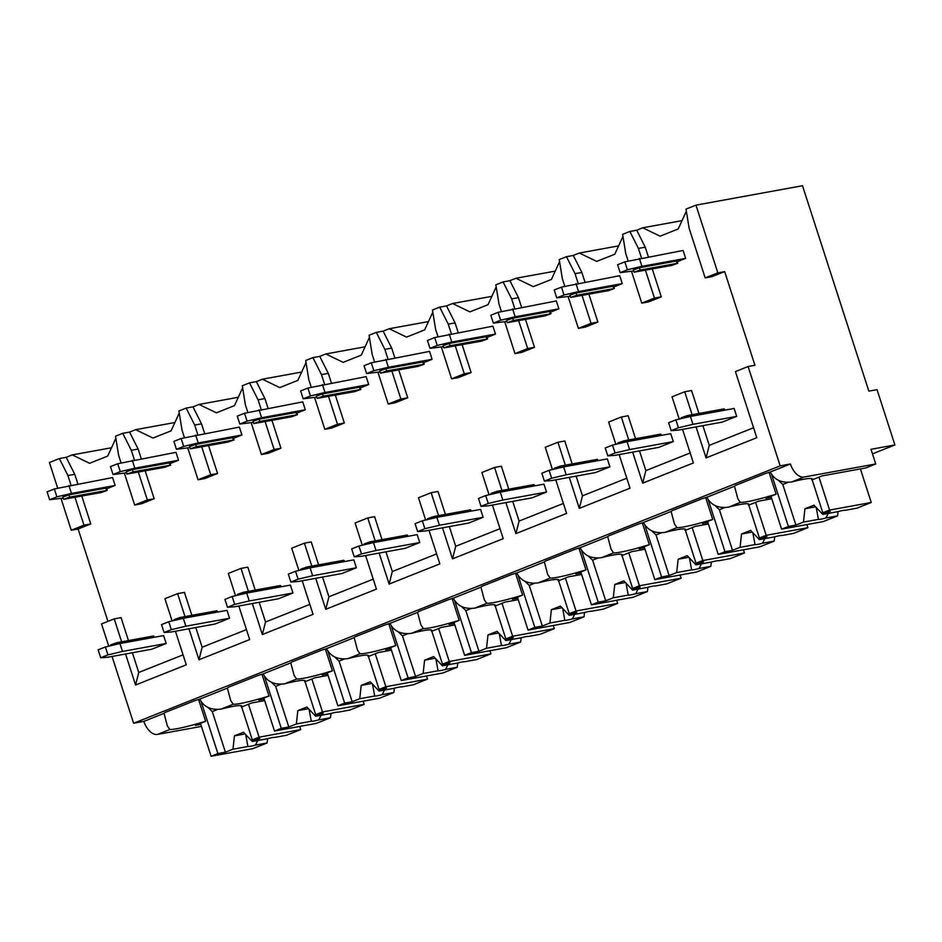 <?xml version="1.0" encoding="UTF-8"?>
<svg xmlns="http://www.w3.org/2000/svg" width="942" height="942" viewBox="0 0 942 942"><rect width="100%" height="100%" fill="white"/><g stroke="black" fill="none" stroke-linecap="round" stroke-linejoin="round"><path stroke-width="1.41" d="M128.453 640.572L121.047 617.622L114.218 618.87L101.536 623.91L108.73 646.177M112.051 656.468L133.611 723.232L143.855 721.372A15.484 8.902 68.3 0 0 157.479 734.419L201.458 726.4M71.015 485.142L67.918 475.533L59.37 458.554L49.408 462.522L57.697 488.168M61.018 498.459L71.274 530.24L78.104 528.992L107.941 621.367M754.931 365.284L748.101 366.532L780.176 465.854L790.42 463.982A15.484 8.902 68.3 0 0 804.044 477.041L875.742 463.97L870.997 449.299L894.9 444.942L877.037 389.647L868.842 391.13L802.502 185.727L695.973 205.144L717.839 272.862L724.669 271.614L754.931 365.284M696.056 426.903L706.076 457.906L756.779 437.712L735.419 371.584L748.101 366.532M698.952 413.467L691.546 390.518L684.716 391.766L672.035 396.817L679.229 419.072M635.567 438.701L628.149 415.752L621.32 417L608.65 422.051L615.832 444.306M572.171 463.935L564.764 440.986L557.935 442.234L545.253 447.285L552.448 469.54M508.786 489.169L501.38 466.219L494.55 467.467L481.868 472.519L489.063 494.774M445.401 514.403L437.983 491.453L431.153 492.701L418.483 497.753L425.666 520.008M382.005 539.636L374.598 516.687L367.769 517.935L355.087 522.987L362.281 545.241M318.62 564.87L311.213 541.921L304.384 543.169L291.702 548.209L298.897 570.475M255.235 590.104L247.817 567.155L240.987 568.403L228.317 573.442L235.5 595.709M191.838 615.338L184.432 592.388L177.602 593.637L164.921 598.676L172.115 620.943M695.973 205.144L686.012 209.1L689.132 228.247L705.169 277.902L711.999 276.665L724.669 271.614M175.436 631.234L186.28 664.817L135.577 685.011L125.557 654.007M238.821 606L249.677 639.583L198.962 659.777L188.953 628.773M185.009 616.574L177.602 593.637M302.217 580.767L313.062 614.349L262.347 634.543L252.338 603.539M248.405 591.352L240.987 568.403M365.602 555.533L376.447 589.115L325.744 609.309L315.723 578.306M311.79 566.118L304.384 543.169M428.987 530.299L439.843 563.881L389.128 584.075L379.12 553.072M375.175 540.885L367.769 517.935M492.383 505.065L503.228 538.647L452.513 558.841L442.505 527.838M438.572 515.651L431.153 492.701M555.768 479.831L566.613 513.414L515.91 533.608L505.889 502.604M501.956 490.417L494.55 467.467M619.153 454.597L630.01 488.18L579.295 508.374L569.286 477.37M565.341 465.183L557.935 442.234M682.55 429.364L693.394 462.946L642.679 483.14L632.671 452.136M628.738 439.949L621.32 417M692.123 414.715L684.716 391.766M133.611 723.232L780.176 465.854M121.624 641.808L114.218 618.87M183.066 654.843L138.757 672.47L135.577 685.011M59.37 458.554L66.199 457.317L72.263 454.904L89.584 463.287L107.694 456.081L115.854 438.301M124.403 473.225L134.671 505.006L141.5 503.758L154.17 498.718L145.174 470.847M121.082 462.934L118.633 455.351L115.513 436.205L122.754 433.32L129.584 432.084L138.133 449.051L141.241 458.66M129.584 432.084L135.648 429.67L152.981 438.054L171.091 430.847L179.239 413.067M187.788 447.992L198.055 479.772L204.885 478.524L217.567 473.485L208.559 445.613M184.467 437.7L182.018 430.117L178.898 410.971L186.151 408.086L192.969 406.85L201.529 423.818L204.626 433.426M192.969 406.85L199.045 404.436L216.366 412.82L234.476 405.613L242.636 387.833M251.184 422.758L261.44 454.539L268.27 453.29L280.952 448.251L271.955 420.379M247.864 412.466L245.403 404.883L242.294 385.737L249.536 382.852L256.365 381.616L264.914 398.584L268.011 408.192M256.365 381.616L262.429 379.202L279.75 387.586L297.86 380.38L306.02 362.599M314.569 397.524L324.837 429.305L331.666 428.057L344.336 423.017L335.34 395.145M311.249 387.244L308.799 379.65L305.679 360.503L312.921 357.619L319.75 356.382L328.299 373.35L331.407 382.958M319.75 356.382L325.814 353.968L343.147 362.352L361.257 355.146L369.405 337.366M377.954 372.29L388.222 404.071L395.051 402.823L407.733 397.783L398.725 369.912M374.633 362.011L372.184 354.416L369.064 335.27L376.317 332.385L383.135 331.148L391.695 348.128L394.792 357.725M383.135 331.148L389.211 328.734L406.532 337.118L424.642 329.912L432.802 312.132M441.351 347.056L451.607 378.837L458.436 377.589L471.118 372.549L462.122 344.69M438.03 336.777L435.569 329.182L432.46 310.036L439.702 307.151L446.532 305.915L455.08 322.894L458.177 332.491M446.532 305.915L452.596 303.501L469.917 311.884L488.027 304.678L496.187 286.898M504.735 321.823L515.003 353.603L521.833 352.355L534.503 347.315L525.506 319.456M501.415 311.543L498.966 303.948L495.845 284.802L503.087 281.929L509.916 280.681L518.465 297.66L521.574 307.257M509.916 280.681L515.981 278.267L533.313 286.651L551.423 279.444L559.572 261.664M568.12 296.589L578.388 328.369L585.217 327.133L597.899 322.082L588.891 294.222M564.8 286.309L562.35 278.714L559.23 259.568L566.483 256.695L573.313 255.447L581.862 272.426L584.958 282.023M573.313 255.447L579.377 253.033L596.698 261.417L614.808 254.21L622.968 236.43M631.517 271.355L641.773 303.136L648.602 301.899L661.284 296.848L652.288 268.988M628.196 261.075L625.735 253.48L622.627 234.334L629.868 231.461L636.698 230.213L645.246 247.193L648.343 256.801M636.698 230.213L642.762 227.799L660.083 236.183L678.193 228.977L686.353 211.196M753.565 427.739L709.255 445.378L702.885 425.654M690.168 452.972L645.871 470.611L639.5 450.888M626.783 478.206L582.474 495.845L576.115 476.122M563.398 503.44L519.089 521.079L512.719 501.356M500.002 528.674L455.704 546.301L449.334 526.59M436.617 553.908L392.308 571.535L385.949 551.824M373.232 579.142L328.923 596.769L322.553 577.057M309.836 604.375L265.538 622.003L259.168 602.291M246.451 629.609L202.141 647.236L195.783 627.525M132.386 652.759L138.757 672.47M78.104 528.992L90.785 523.952L81.789 496.081M66.199 457.317L74.748 474.285L77.845 483.894M736.679 416.364L734.124 408.475L690.427 416.435L692.982 424.336L736.679 416.364L722.196 422.134L678.487 430.105L671.187 430.647L678.428 427.762L675.873 419.873L690.427 416.435M677.239 261.711L685.646 258.367L683.091 250.466L624.84 261.864L617.599 264.749L620.154 272.65L627.396 269.765L624.84 261.864M673.294 441.598L670.739 433.697L627.042 441.668L629.586 449.57L673.294 441.598L658.799 447.368L615.102 455.339L607.802 455.881L615.044 452.996L612.488 445.095L627.042 441.668M613.854 286.945L622.262 283.601L619.706 275.7L561.456 287.098L554.214 289.983L556.757 297.884L564.011 294.999L561.456 287.098M609.898 466.832L607.354 458.931L563.646 466.902L566.201 474.803L609.898 466.832L595.415 472.601L551.706 480.573L544.405 481.115L551.647 478.23L549.104 470.329L563.646 466.902M550.469 312.179L558.865 308.835L556.322 300.934L498.071 312.332L490.817 315.217L493.373 323.118L500.614 320.233L498.071 312.332M546.513 492.065L543.958 484.164L500.261 492.136L502.816 500.037L546.513 492.065L532.03 497.835L488.321 505.807L481.021 506.349L488.262 503.464L485.707 495.563L500.261 492.136M487.073 337.413L495.48 334.069L492.925 326.168L434.674 337.566L427.433 340.451L429.988 348.34L437.229 345.467L434.674 337.566M483.128 517.299L480.573 509.398L436.876 517.37L439.419 525.271L483.128 517.299L468.633 523.069L424.936 531.041L417.636 531.582L424.877 528.697L422.322 520.796L436.876 517.37M423.688 362.646L432.095 359.302L429.54 351.401L371.289 362.8L364.048 365.684L366.591 373.574L373.844 370.701L371.289 362.8M419.732 542.533L417.188 534.632L373.479 542.604L376.035 550.505L419.732 542.533L405.248 548.303L361.54 556.275L354.239 556.816L361.481 553.931L358.937 546.03L373.479 542.604M360.303 387.88L368.699 384.536L366.155 376.635L307.904 388.033L300.651 390.918L303.206 398.807L310.448 395.934L307.904 388.033M356.347 567.767L353.792 559.866L310.095 567.838L312.65 575.739L356.347 567.767L341.864 573.537L298.155 581.508L290.854 582.05L298.096 579.165L295.541 571.264L310.095 567.838M296.907 413.114L305.314 409.77L302.759 401.869L244.508 413.267L237.266 416.14L239.821 424.041L247.063 421.168L244.508 413.267M292.962 593.001L290.407 585.1L246.71 593.071L249.253 600.972L292.962 593.001L278.467 598.771L234.77 606.742L227.469 607.284L234.711 604.399L232.156 596.498L246.71 593.071M233.522 438.348L241.929 434.992L239.374 427.103L181.123 438.501L173.881 441.374L176.425 449.275L183.678 446.39L181.123 438.501M229.565 618.235L227.022 610.334L183.313 618.305L185.868 626.206L229.565 618.235L215.082 624.004L171.373 631.976L164.073 632.518L171.314 629.633L168.771 621.732L183.313 618.305M170.137 463.57L178.533 460.226L175.989 452.337L117.738 463.735L110.485 466.608L113.04 474.509L120.282 471.624L117.738 463.735M166.181 643.468L163.625 635.567L119.928 643.539L122.484 651.44L166.181 643.468L151.697 649.238L107.989 657.198L100.688 657.752L107.93 654.867L105.374 646.966L119.928 643.539M106.74 488.804L115.148 485.46L112.593 477.559L54.342 488.957L47.1 491.842L49.655 499.743L56.897 496.858L54.342 488.957M111.521 447.744L72.263 454.904M682.02 220.64L642.762 227.799M618.635 245.874L579.377 253.033M555.238 271.108L515.981 278.267M491.854 296.341L452.596 303.501M428.469 321.575L389.211 328.734M365.072 346.809L325.814 353.968M301.687 372.043L262.429 379.202M238.302 397.277L199.045 404.436M174.906 422.511L135.648 429.67M705.169 277.902L717.839 272.862M641.773 303.136L654.454 298.096L661.284 296.848M578.388 328.369L591.07 323.33L597.899 322.082M515.003 353.603L527.673 348.564L534.503 347.315M451.607 378.837L464.288 373.797L471.118 372.549M388.222 404.071L400.903 399.031L407.733 397.783M324.837 429.305L337.507 424.265L344.336 423.017M261.44 454.539L274.122 449.487L280.952 448.251M198.055 479.772L210.737 474.721L217.567 473.485M134.671 505.006L147.341 499.955L154.17 498.718M71.274 530.24L83.956 525.189L90.785 523.952M641.514 258.037L638.417 248.429L629.868 231.461M645.458 270.224L654.454 298.096M578.129 283.271L575.032 273.663L566.483 256.695M582.062 295.458L591.07 323.33M514.744 308.505L511.636 298.897L503.087 281.929M518.677 320.692L527.673 348.564M451.348 333.739L448.251 324.13L439.702 307.151M455.292 345.926L464.288 373.797M387.963 358.973L384.866 349.364L376.317 332.385M391.896 371.16L400.903 399.031M324.578 384.206L321.469 374.598L312.921 357.619M328.511 396.394L337.507 424.265M261.181 409.44L258.084 399.832L249.536 382.852M265.126 421.627L274.122 449.487M197.796 434.674L194.7 425.066L186.151 408.086M201.729 446.861L210.737 474.721M134.412 459.908L131.303 450.3L122.754 433.32M138.344 472.095L147.341 499.955M74.96 497.329L83.956 525.189M642.679 483.14L645.871 470.611M575.032 273.663L581.862 272.426M638.417 248.429L645.246 247.193M706.076 457.906L709.255 445.378M579.295 508.374L582.474 495.845M511.636 298.897L518.465 297.66M515.91 533.608L519.089 521.079M448.251 324.13L455.08 322.894M452.513 558.841L455.704 546.301M384.866 349.364L391.695 348.128M389.128 584.075L392.308 571.535M321.469 374.598L328.299 373.35M325.744 609.309L328.923 596.769M258.084 399.832L264.914 398.584M262.347 634.543L265.538 622.003M194.7 425.066L201.529 423.818M198.962 659.777L202.141 647.236M131.303 450.3L138.133 449.051M67.918 475.533L74.748 474.285M872.48 453.867L894.9 444.942M790.42 463.982L770.262 472.013C774.348 479.878 781.471 483.199 791.657 481.963A45.275 4.263 162.1 0 1 812.31 479.042A45.275 4.263 162.1 0 1 811.874 479.961L822.072 475.898L865.78 467.938L875.742 463.97M771.298 497.27L765.928 498.247L776.126 494.197L769.084 472.378M770.262 472.013A45.275 4.263 162.1 0 0 765.128 473.614L735.561 485.377A45.275 4.263 162.1 0 0 734.513 486.237L706.877 497.246C710.951 505.112 718.087 508.433 728.272 507.196A45.275 4.263 162.1 0 1 748.914 504.276A45.275 4.263 162.1 0 1 748.49 505.195L758.687 501.132L771.781 498.754M728.272 507.196L740.353 502.392A45.275 4.263 162.1 0 0 776.126 494.197M706.877 497.246A45.275 4.263 162.1 0 0 701.731 498.848L672.176 510.611A45.275 4.263 162.1 0 0 671.128 511.471L643.492 522.48C647.566 530.346 654.702 533.667 664.875 532.43A45.275 4.263 162.1 0 1 685.529 529.51A45.275 4.263 162.1 0 1 685.105 530.428L695.302 526.366L708.384 523.987M664.875 532.43L676.968 527.626A45.275 4.263 162.1 0 0 712.741 519.431L705.688 497.612M707.913 522.504L702.544 523.481L712.741 519.431M643.492 522.48A45.275 4.263 162.1 0 0 638.346 524.082L608.779 535.845A45.275 4.263 162.1 0 0 607.731 536.705L580.095 547.714C584.181 555.58 591.305 558.9 601.491 557.664A45.275 4.263 162.1 0 1 622.144 554.744A45.275 4.263 162.1 0 1 621.708 555.662L631.905 551.6L644.999 549.221M601.491 557.664L613.572 552.86A45.275 4.263 162.1 0 0 649.344 544.664L642.303 522.845M644.516 547.738L639.159 548.715L649.344 544.664M580.095 547.714A45.275 4.263 162.1 0 0 574.961 549.316L545.394 561.079A45.275 4.263 162.1 0 0 544.346 561.938L516.711 572.948C520.785 580.814 527.92 584.134 538.106 582.898A45.275 4.263 162.1 0 1 558.747 579.978A45.275 4.263 162.1 0 1 558.323 580.896L568.521 576.834L581.614 574.455M538.106 582.898L550.187 578.094A45.275 4.263 162.1 0 0 585.959 569.898L578.918 548.079M581.132 572.971L575.762 573.949L585.959 569.898M516.711 572.948A45.275 4.263 162.1 0 0 511.565 574.549L481.998 586.313A45.275 4.263 162.1 0 0 480.962 587.172L453.326 598.182C457.4 606.047 464.536 609.368 474.709 608.132A45.275 4.263 162.1 0 1 495.362 605.211A45.275 4.263 162.1 0 1 494.939 606.13L505.136 602.068L518.218 599.689M474.709 608.132L486.802 603.327A45.275 4.263 162.1 0 0 522.575 595.12L515.521 573.301M517.747 598.205L512.377 599.183L522.575 595.12M453.326 598.182A45.275 4.263 162.1 0 0 448.18 599.783L418.613 611.546A45.275 4.263 162.1 0 0 417.565 612.406L389.929 623.416C394.015 631.281 401.139 634.602 411.324 633.365A45.275 4.263 162.1 0 1 431.978 630.445A45.275 4.263 162.1 0 1 431.542 631.364L441.739 627.301L454.833 624.923M411.324 633.365L423.405 628.561A45.275 4.263 162.1 0 0 459.178 620.354L452.136 598.535M454.35 623.439L448.993 624.416L459.178 620.354M389.929 623.416A45.275 4.263 162.1 0 0 384.795 625.017L355.228 636.78A45.275 4.263 162.1 0 0 354.18 637.64L326.544 648.649C330.618 656.515 337.754 659.836 347.939 658.599A45.275 4.263 162.1 0 1 368.581 655.679A45.275 4.263 162.1 0 1 368.157 656.598L378.354 652.535L391.448 650.145M347.939 658.599L360.021 653.795A45.275 4.263 162.1 0 0 395.793 645.588L388.752 623.769M390.965 648.673L385.596 649.65L395.793 645.588M326.544 648.649A45.275 4.263 162.1 0 0 321.399 650.251L291.832 662.014A45.275 4.263 162.1 0 0 290.795 662.874L263.159 673.871C267.234 681.749 274.369 685.069 284.543 683.833A45.275 4.263 162.1 0 1 305.196 680.913A45.275 4.263 162.1 0 1 304.772 681.831L314.969 677.769L328.052 675.379M284.543 683.833L296.636 679.029A45.275 4.263 162.1 0 0 332.408 670.822L325.355 649.003M327.58 673.907L322.211 674.884L332.408 670.822M143.855 721.372L164.014 713.341A45.275 4.263 162.1 0 1 165.062 712.482L194.629 700.718A45.275 4.263 162.1 0 1 199.763 699.105C203.849 706.983 210.973 710.303 221.158 709.067A45.275 4.263 162.1 0 1 241.811 706.147A45.275 4.263 162.1 0 1 241.376 707.065L251.573 703.003L264.667 700.612M221.158 709.067L233.239 704.263A45.275 4.263 162.1 0 0 269.012 696.056L261.97 674.236M264.184 699.141L258.815 700.118L269.012 696.056M200.799 724.374L195.43 725.352L205.627 721.289L198.585 699.47M157.479 734.419L169.854 729.497A45.275 4.263 162.1 0 0 205.627 721.289M811.874 479.961L811.427 478.56M740.353 502.392L737.833 498.765L734.513 486.237M263.159 673.871A45.275 4.263 162.1 0 0 258.014 675.485L228.447 687.248A45.275 4.263 162.1 0 0 227.399 688.107L199.763 699.105M241.376 707.065L240.928 705.652M676.968 527.626L674.448 523.999L671.128 511.471M613.572 552.86L611.064 549.233L607.731 536.705M550.187 578.094L547.667 574.467L544.346 561.938M486.802 603.327L484.282 599.701L480.962 587.172M423.405 628.561L420.897 624.935L417.565 612.406M360.021 653.795L357.501 650.168L354.18 637.64M296.636 679.029L294.116 675.402L290.795 662.874M233.239 704.263L230.731 700.636L227.399 688.107M169.854 729.497L167.335 725.87L164.014 713.341M748.49 505.195L748.03 503.782M748.784 505.077L759.417 538L766.929 536.634L759.37 539.636L774.312 536.916A14.295 1.342 162.1 0 1 779.293 535.751A14.295 1.342 162.1 0 1 781.848 535.551L793.517 533.419L807.859 527.708L766.211 535.303L759.417 538M755.566 502.369L766.211 535.303M708.396 500.273L724.999 551.706L718.216 554.402L759.864 546.819L774.218 541.108L774.689 536.822M707.583 521.479L718.216 554.402M724.999 551.706L732.511 550.328L740.071 547.326L755.013 544.606A14.295 1.342 162.1 0 0 757.568 544.405A14.295 1.342 162.1 0 0 762.549 543.228L774.218 541.108M740.071 547.326L741.542 533.996L750.609 530.393L759.37 539.636M752.187 532.065L741.542 533.996M752.835 532.748L755.013 544.606M762.549 543.228L764.786 538.659M732.511 550.328L719.394 509.704L715.108 505.595M724.504 507.667L719.394 509.704M806.847 524.576L807.859 527.708M685.105 530.428L684.646 529.015M685.387 530.311L696.032 563.234L703.533 561.868L695.985 564.87L710.927 562.15A14.295 1.342 162.1 0 1 715.908 560.985A14.295 1.342 162.1 0 1 718.463 560.784L730.121 558.653L744.474 552.942L702.814 560.537L696.032 563.234M692.182 527.602L702.814 560.537M644.999 525.506L661.614 576.94L654.82 579.636L696.479 572.053L710.821 566.342L711.304 562.056M644.187 546.713L654.82 579.636M661.614 576.94L669.126 575.562L676.686 572.559L691.628 569.839A14.295 1.342 162.1 0 0 694.172 569.627A14.295 1.342 162.1 0 0 699.152 568.462L710.821 566.342M676.686 572.559L678.158 559.23L687.213 555.627L695.985 564.87M688.79 557.299L678.158 559.23M689.438 557.982L691.628 569.839M699.152 568.462L701.401 563.893M669.126 575.562L656.009 534.938L651.723 530.829M661.107 532.901L656.009 534.938M743.462 549.81L744.474 552.942M621.708 555.662L621.261 554.249M622.003 555.544L632.635 588.467L640.148 587.101L632.6 590.104L647.543 587.384A14.295 1.342 162.1 0 1 652.523 586.218A14.295 1.342 162.1 0 1 655.067 586.018L666.736 583.887L681.078 578.176L639.43 585.771L632.635 588.467M628.797 552.836L639.43 585.771M581.614 550.74L598.229 602.173L591.435 604.87L633.095 597.275L647.437 591.564L647.908 587.29M580.802 571.947L591.435 604.87M598.229 602.173L605.741 600.796L613.289 597.793L628.232 595.073A14.295 1.342 162.1 0 0 630.787 594.861A14.295 1.342 162.1 0 0 635.768 593.696L647.437 591.564M613.289 597.793L614.773 584.464L623.828 580.861L632.6 590.104M625.406 582.533L614.773 584.464M626.053 583.216L628.232 595.073M635.768 593.696L638.017 589.127M605.741 600.796L592.612 560.172L588.338 556.063M597.723 558.135L592.612 560.172M680.065 575.032L681.078 578.176M558.323 580.896L557.864 579.483M558.618 580.778L569.251 613.701L576.763 612.335L569.203 615.338L584.146 612.618A14.295 1.342 162.1 0 1 589.127 611.452A14.295 1.342 162.1 0 1 591.682 611.24L603.351 609.121L617.693 603.41L576.045 611.005L569.251 613.701M565.4 578.07L576.045 611.005M518.23 575.974L534.832 627.407L528.05 630.104L569.698 622.509L584.052 616.798L584.523 612.524M517.417 597.181L528.05 630.104M534.832 627.407L542.345 626.03L549.904 623.027L564.847 620.307A14.295 1.342 162.1 0 0 567.402 620.095A14.295 1.342 162.1 0 0 572.383 618.929L584.052 616.798M549.904 623.027L551.376 609.698L560.443 606.095L569.203 615.338M562.021 607.767L551.376 609.698M562.668 608.45L564.847 620.307M572.383 618.929L574.62 614.361M542.345 626.03L529.227 585.406L524.941 581.296M534.338 583.369L529.227 585.406M616.68 600.266L617.693 603.41M494.939 606.13L494.479 604.717M495.221 606.012L505.866 638.935L513.366 637.569L505.819 640.572L520.761 637.852A14.295 1.342 162.1 0 1 525.742 636.686A14.295 1.342 162.1 0 1 528.297 636.474L539.954 634.355L554.308 628.644L512.648 636.239L505.866 638.935M502.015 603.304L512.648 636.239M454.833 601.208L471.447 652.641L464.653 655.338L506.313 647.743L520.655 642.032L521.138 637.758M454.02 622.415L464.653 655.338M471.447 652.641L478.96 651.263L486.519 648.261L501.462 645.541A14.295 1.342 162.1 0 0 504.005 645.329A14.295 1.342 162.1 0 0 508.986 644.163L520.655 642.032M486.519 648.261L487.991 634.932L497.046 631.328L505.819 640.572M498.624 633L487.991 634.932M499.272 633.683L501.462 645.541M508.986 644.163L511.235 639.583M478.96 651.263L465.843 610.64L461.556 606.53M470.941 608.603L465.843 610.64M553.295 625.5L554.308 628.644M431.542 631.364L431.095 629.951M431.836 631.246L442.469 664.169L449.982 662.803L442.434 665.806L457.376 663.086A14.295 1.342 162.1 0 1 462.357 661.92A14.295 1.342 162.1 0 1 464.901 661.708L476.57 659.588L490.912 653.878L449.263 661.472L442.469 664.169M438.631 628.538L449.263 661.472M391.448 626.442L408.063 677.875L401.268 680.571L442.928 672.977L457.27 667.266L457.741 662.991M390.636 647.649L401.268 680.571M408.063 677.875L415.575 676.497L423.123 673.495L438.065 670.775A14.295 1.342 162.1 0 0 440.62 670.563A14.295 1.342 162.1 0 0 445.601 669.397L457.27 667.266M423.123 673.495L424.607 660.165L433.661 656.562L442.434 665.806M435.239 658.234L424.607 660.165M435.887 658.917L438.065 670.775M445.601 669.397L447.85 664.817M415.575 676.497L402.446 635.874L398.172 631.764M407.556 633.836L402.446 635.874M489.899 650.734L490.912 653.878M368.157 656.598L367.698 655.185M368.452 656.48L379.084 689.403L386.597 688.037L379.037 691.039L393.98 688.319A14.295 1.342 162.1 0 1 398.961 687.154A14.295 1.342 162.1 0 1 401.516 686.942L413.185 684.822L427.527 679.111L385.879 686.706L379.084 689.403M375.234 653.772L385.879 686.706M328.063 651.676L344.666 703.109L337.884 705.805L379.532 698.21L393.886 692.5L394.357 688.225M327.251 672.882L337.884 705.805M344.666 703.109L352.178 701.731L359.738 698.728L374.68 696.008A14.295 1.342 162.1 0 0 377.236 695.797A14.295 1.342 162.1 0 0 382.216 694.631L393.886 692.5M359.738 698.728L361.21 685.399L370.277 681.796L379.037 691.039M371.855 683.468L361.21 685.399M372.502 684.151L374.68 696.008M382.216 694.631L384.454 690.05M352.178 701.731L339.061 661.107L334.775 656.998M344.171 659.07L339.061 661.107M426.514 675.967L427.527 679.111M304.772 681.831L304.313 680.418M305.055 681.714L315.7 714.637L323.2 713.271L315.652 716.273L330.595 713.553A14.295 1.342 162.1 0 1 335.576 712.388A14.295 1.342 162.1 0 1 338.131 712.176L349.788 710.056L364.142 704.345L322.482 711.94L315.7 714.637M311.849 679.005L322.482 711.94M264.667 676.909L281.281 728.331L274.487 731.039L316.147 723.444L330.489 717.733L330.972 713.459M263.854 698.116L274.487 731.039M281.281 728.331L288.794 726.965L296.353 723.962L311.296 721.242A14.295 1.342 162.1 0 0 313.839 721.03A14.295 1.342 162.1 0 0 318.82 719.865L330.489 717.733M296.353 723.962L297.825 710.633L306.88 707.03L315.652 716.273M308.458 708.702L297.825 710.633M309.106 709.385L311.296 721.242M318.82 719.865L321.069 715.284M288.794 726.965L275.676 686.341L271.39 682.232M280.775 684.304L275.676 686.341M363.129 701.201L364.142 704.345M241.67 706.947L252.303 739.87L259.815 738.504L252.268 741.507L267.21 738.787A14.295 1.342 162.1 0 1 272.191 737.621A14.295 1.342 162.1 0 1 274.734 737.409L286.403 735.29L300.745 729.579L259.097 737.174L252.303 739.87M248.464 704.239L259.097 737.174M201.282 702.143L217.896 753.565L211.102 756.273L252.762 748.678L267.104 742.967L267.575 738.681M200.469 723.35L211.102 756.273M217.896 753.565L225.409 752.199L232.957 749.196L247.899 746.476A14.295 1.342 162.1 0 0 250.454 746.264A14.295 1.342 162.1 0 0 255.435 745.098L267.104 742.967M232.957 749.196L234.44 735.867L243.495 732.264L252.268 741.507M245.073 733.936L234.44 735.867M245.721 734.619L247.899 746.476M255.435 745.098L257.684 740.518M225.409 752.199L212.28 711.575L208.005 707.466M217.39 709.538L212.28 711.575M299.733 726.435L300.745 729.579M812.169 479.843L822.802 512.766L830.314 511.4L822.766 514.403L837.709 511.683A14.295 1.342 162.1 0 1 842.69 510.517A14.295 1.342 162.1 0 1 845.233 510.317L856.902 508.185L871.256 502.475L829.596 510.069L822.802 512.766M818.963 477.147L829.596 510.069M771.781 475.039L788.395 526.472L781.601 529.168L823.261 521.585L837.603 515.875L838.074 511.588M770.968 496.246L781.601 529.168M788.395 526.472L795.908 525.094L803.455 522.092L818.398 519.372A14.295 1.342 162.1 0 0 820.953 519.172A14.295 1.342 162.1 0 0 825.934 517.994L837.603 515.875M803.455 522.092L804.939 508.762L813.994 505.159L822.766 514.403M815.572 506.831L804.939 508.762M816.219 507.514L818.398 519.372M825.934 517.994L828.183 513.425M795.908 525.094L782.778 484.471L778.504 480.361M787.889 482.434L782.778 484.471M860.411 468.916L871.256 502.475M692.982 424.336L678.428 427.762M675.873 419.873L668.632 422.746L671.187 430.647M627.396 269.765L641.938 266.327L639.394 258.426M620.154 272.65L633.672 270.966M641.938 266.327L685.646 258.367M639.465 267.752L633.342 269.942L634.072 272.191L640.195 270.013L639.465 267.752L676.332 261.04L677.027 261.016L677.757 263.277L671.634 265.456L634.072 272.191M677.757 263.277L640.195 270.013M725.175 410.1L724.092 408.887L687.213 415.61L681.101 417.789L681.36 418.578M629.586 449.57L615.044 452.996M612.488 445.095L605.247 447.98L607.802 455.881M564.011 294.999L578.553 291.561L575.998 283.66M556.757 297.884L570.287 296.2M578.553 291.561L622.262 283.601M576.08 292.986L569.957 295.176L570.687 297.425L576.798 295.246L576.08 292.986L612.948 286.274L613.631 286.25L614.361 288.511L608.249 290.689L570.687 297.425M614.361 288.511L576.798 295.246M661.79 435.334L660.707 434.121L623.828 440.844L617.716 443.023L617.964 443.812M566.201 474.803L551.647 478.23M549.104 470.329L541.862 473.214L544.405 481.115M500.614 320.233L515.168 316.795L512.613 308.894M493.373 323.118L506.902 321.434M515.168 316.795L558.865 308.835M512.683 318.219L506.572 320.41L507.302 322.659L513.414 320.48L512.683 318.219L549.563 311.508L550.246 311.484L550.976 313.745L544.853 315.923L507.302 322.659M550.976 313.745L513.414 320.48M598.394 460.567L597.31 459.355L560.443 466.078L554.32 468.256L554.579 469.045M502.816 500.037L488.262 503.464M485.707 495.563L478.465 498.448L481.021 506.349M437.229 345.467L451.771 342.028L449.228 334.127M429.988 348.34L443.505 346.668M451.771 342.028L495.48 334.069M449.299 343.453L443.176 345.643L443.906 347.892L450.029 345.714L449.299 343.453L486.166 336.741L486.861 336.718L487.591 338.979L481.468 341.157L443.906 347.892M487.591 338.979L450.029 345.714M535.009 485.801L533.926 484.588L497.046 491.312L490.935 493.49L491.194 494.279M439.419 525.271L424.877 528.697M422.322 520.796L415.081 523.681L417.636 531.582M373.844 370.701L388.387 367.262L385.831 359.361M366.591 373.574L380.121 371.89M388.387 367.262L432.095 359.302M385.914 368.687L379.791 370.865L380.521 373.126L386.632 370.948L385.914 368.687L422.781 361.975L423.464 361.952L424.194 364.213L418.083 366.391L380.521 373.126M424.194 364.213L386.632 370.948M471.624 511.035L470.541 509.822L433.661 516.546L427.55 518.724L427.798 519.513M376.035 550.505L361.481 553.931M358.937 546.03L351.684 548.915L354.239 556.816M310.448 395.934L325.002 392.496L322.447 384.595M303.206 398.807L316.736 397.124M325.002 392.496L368.699 384.536M322.517 393.921L316.406 396.099L317.136 398.36L323.247 396.182L322.517 393.921L359.397 387.209L360.079 387.186L360.81 389.446L354.687 391.625L317.136 398.36M360.81 389.446L323.247 396.182M408.227 536.269L407.144 535.056L370.277 541.768L364.154 543.958L364.413 544.747M312.65 575.739L298.096 579.165M295.541 571.264L288.299 574.149L290.854 582.05M247.063 421.168L261.605 417.73L259.062 409.829M239.821 424.041L253.339 422.357M261.605 417.73L305.314 409.77M259.132 419.155L253.009 421.333L253.739 423.594L259.862 421.415L259.132 419.155L296 412.443L296.695 412.419L297.425 414.68L291.302 416.859L253.739 423.594M297.425 414.68L259.862 421.415M344.843 561.503L343.759 560.29L306.88 567.002L300.769 569.192L301.028 569.981M249.253 600.972L234.711 604.399M232.156 596.498L224.914 599.383L227.469 607.284M183.678 446.39L198.22 442.964L195.665 435.063M176.425 449.275L189.954 447.591M198.22 442.964L241.929 434.992M195.748 444.388L189.625 446.567L190.355 448.828L196.466 446.649L195.748 444.388L232.615 437.677L233.298 437.653L234.028 439.914L227.917 442.092L190.355 448.828M234.028 439.914L196.466 446.649M281.458 586.736L280.375 585.524L243.495 592.235L237.384 594.426L237.631 595.214M185.868 626.206L171.314 629.633M168.771 621.732L161.518 624.617L164.073 632.518M120.282 471.624L134.836 468.198L132.28 460.297M113.04 474.509L126.569 472.825M134.836 468.198L178.533 460.226M132.351 469.622L126.24 471.801L126.97 474.062L133.081 471.883L132.351 469.622L169.23 462.911L169.913 462.887L170.643 465.148L164.52 467.326L126.97 474.062M170.643 465.148L133.081 471.883M218.061 611.97L216.978 610.757L180.11 617.469L173.987 619.659L174.246 620.448M122.484 651.44L107.93 654.867M105.374 646.966L98.133 649.85L100.688 657.752M56.897 496.858L71.439 493.431L68.896 485.53M49.655 499.743L63.173 498.059M71.439 493.431L115.148 485.46M68.966 494.856L62.843 497.035L63.573 499.295L69.696 497.117L68.966 494.856L105.834 488.133L106.528 488.121L107.247 490.382L101.135 492.56L63.573 499.295M107.247 490.382L69.696 497.117M154.676 637.204L153.593 635.991L116.714 642.703L110.603 644.893L110.862 645.682M791.657 481.963L804.044 477.041M677.062 263.289L676.332 261.04M687.213 415.61L687.695 417.082M724.092 408.887L724.528 410.217M613.678 288.523L612.948 286.274M623.828 440.844L624.311 442.316M660.707 434.121L661.131 435.451M550.293 313.757L549.563 311.508M560.443 466.078L560.914 467.55M597.31 459.355L597.746 460.685M486.896 338.99L486.166 336.741M497.046 491.312L497.529 492.784M533.926 484.588L534.361 485.919M423.511 364.224L422.781 361.975M433.661 516.546L434.144 518.018M470.541 509.822L470.965 511.153M360.127 389.458L359.397 387.209M370.277 541.768L370.748 543.251M407.144 535.056L407.58 536.387M296.73 414.692L296 412.443M306.88 567.002L307.363 568.485M343.759 560.29L344.195 561.62M233.345 439.926L232.615 437.677M243.495 592.235L243.966 593.719M280.375 585.524L280.798 586.854M169.96 465.16L169.23 462.911M180.11 617.469L180.581 618.953M216.978 610.757L217.414 612.088M106.564 490.393L105.834 488.133M116.714 642.703L117.197 644.175M153.593 635.991L154.029 637.322"/></g></svg>
